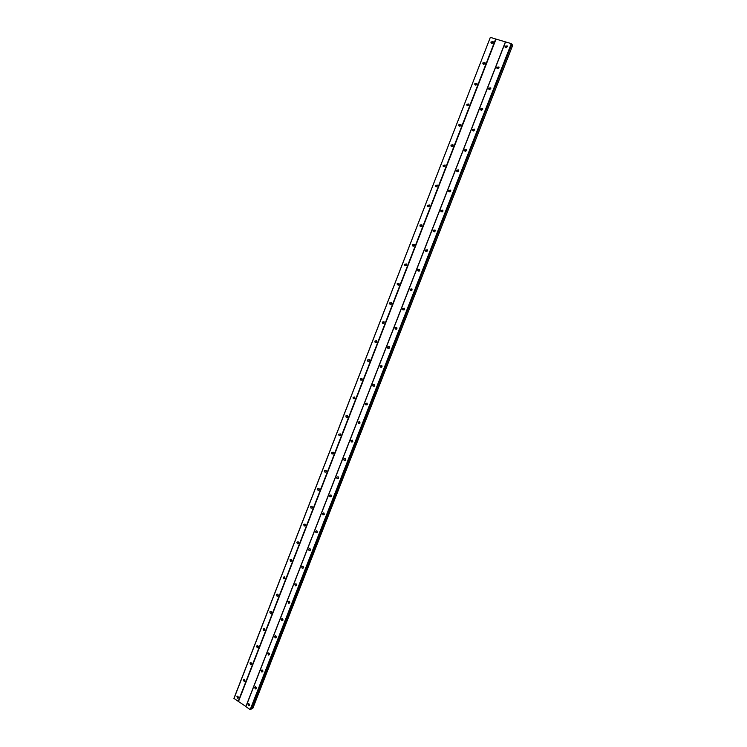 <?xml version="1.0" encoding="UTF-8"?>
<svg xmlns="http://www.w3.org/2000/svg" width="747" height="747" viewBox="0 0 747 747"><rect width="100%" height="100%" fill="white"/><g stroke="black" fill="none" stroke-linecap="round" stroke-linejoin="round"><path stroke-width="1.12" d="M264.718 630.365L263.803 630.673L264.83 630.16L264.158 628.563L263.131 629.077L263.803 630.673M458.443 171.268L458.677 170.802M450.562 191.437L450.796 190.915M442.747 211.448L442.971 210.906M434.987 231.318L435.184 230.776M427.293 251.029L427.452 250.525M247.976 704.113L248.798 705.766L249.647 705.243L248.826 703.59L247.976 704.113M507.278 46.239L506.074 47.724M505.056 46.183L505.009 47.033L507.176 46.818L507.222 45.969L505.056 46.183M499.033 67.221L497.885 68.752M496.839 67.211L496.802 68.08L498.949 67.865L498.987 66.997L496.839 67.211M490.854 88.071L489.752 89.64M488.678 88.09L488.65 88.986L490.77 88.772L490.807 87.885L488.678 88.09M482.721 108.763L481.684 110.369M480.582 108.829L480.554 109.744L482.655 109.529L482.674 108.614L480.582 108.829M474.644 129.324L473.663 130.968M472.534 129.427L472.515 130.361L474.588 130.137L474.606 129.212L472.534 129.427M466.623 149.736L465.708 151.417M464.541 149.876L464.541 150.838L466.586 150.605L466.586 149.652L464.541 149.876M458.649 170.017L457.808 171.717M456.604 170.195L456.613 171.166L458.63 170.932L458.63 169.961L456.604 170.195M450.73 190.158L449.955 191.886M448.723 190.364L448.742 191.363L450.74 191.129L450.721 190.13L448.723 190.364M442.868 210.168L442.168 211.915M440.889 210.402L440.926 211.429L442.896 211.177L442.859 210.159L440.889 210.402M435.053 230.048L434.427 231.803L433.167 231.355L435.099 231.094L435.062 230.048L433.111 230.3L433.167 231.355M427.293 249.787L426.742 251.552L425.454 251.141L427.368 250.871L427.303 249.806L425.388 250.068L425.454 251.141M419.59 269.396L419.114 271.17L417.797 270.797L419.683 270.526L419.609 269.424L417.722 269.695L417.797 270.797M411.933 288.884L411.532 290.648M410.103 289.201L410.196 290.331L412.045 290.041L411.952 288.912L410.103 289.201M404.323 308.231L404.006 309.996M402.53 308.567L402.652 309.725L404.463 309.426L404.351 308.268L402.53 308.567M396.778 327.457L396.517 329.212L395.154 328.997L396.937 328.68L396.797 327.494L395.014 327.812L395.154 328.997M389.271 346.561L389.084 348.307M387.544 346.916L387.712 348.139L389.458 347.803L389.299 346.589L387.544 346.916M381.82 365.544L381.698 367.263M380.13 365.909L380.316 367.15L382.025 366.805L381.838 365.563L380.13 365.909M374.424 384.397L374.368 386.096M372.762 384.761L372.968 386.04L374.639 385.676L374.434 384.406L372.762 384.761M367.076 403.128L367.076 404.799L365.675 404.799L367.309 404.426L367.066 403.128L365.442 403.501L365.675 404.799M359.755 421.719L358.168 422.111L358.439 423.446L360.026 423.054L359.755 421.719L359.83 423.381M352.528 440.235L352.631 441.832M350.941 440.599L351.239 441.963L352.78 441.552L352.491 440.198L350.941 440.599M345.319 458.602L345.469 460.171M343.76 458.975L344.096 460.367L345.59 459.937L345.263 458.546L343.76 458.975M338.176 476.857L338.363 478.379M336.636 477.221L337 478.64L338.447 478.201L338.092 476.782L336.636 477.221M331.014 495.13L331.295 496.475M329.548 495.354L329.95 496.802L331.351 496.344L330.958 494.906L329.548 495.354M323.983 513.096L324.273 514.45M322.508 513.366L322.947 514.842L324.301 514.375L323.871 512.909L322.508 513.366M316.999 530.958L317.288 532.303L316.831 530.79L315.514 531.266L315.981 532.76L317.298 532.284M310.052 548.737L310.35 550.044M308.567 549.054L309.071 550.567L310.332 550.081L309.828 548.569L308.567 549.054M303.142 566.422L303.45 567.664M301.657 566.721L302.208 568.262L303.422 567.767L302.88 566.226L301.657 566.721M296.279 583.995L296.596 585.172M294.804 584.285L295.382 585.844L296.55 585.331L295.971 583.771L294.804 584.285M289.462 601.466L289.78 602.568M287.987 601.727L288.603 603.305L289.715 602.792L289.108 601.214L287.987 601.727M282.683 618.824L283.001 619.851M281.208 619.058L281.862 620.654L282.936 620.141L282.282 618.544L281.208 619.058M275.96 636.08L276.269 637.014M274.476 636.285L275.167 637.901L276.194 637.378L275.503 635.762L274.476 636.285M269.284 653.233L269.574 654.064M267.79 653.401L268.509 655.026L269.49 654.503L268.771 652.878L267.79 653.401M262.655 670.292L262.907 671.002M261.142 670.414L261.898 672.048L262.832 671.525L262.085 669.891L261.142 670.414M256.072 687.249L256.286 687.819M254.54 687.315L255.325 688.958L256.221 688.435L255.437 686.792L254.54 687.315M236.92 696.615L237.723 698.249L238.573 697.735L237.779 696.092L236.92 696.615M493.216 42.019L492.077 43.475M491.022 41.953L490.984 42.812L493.123 42.579L493.16 41.72L491.022 41.953M485.074 62.888L483.981 64.382M482.907 62.86L482.879 63.747L484.99 63.504L485.018 62.627L482.907 62.86M476.997 83.617L475.942 85.149M474.849 83.627L474.821 84.532L476.913 84.29L476.941 83.393L474.849 83.627M468.967 104.197L467.967 105.766M466.847 104.244L466.828 105.168L468.892 104.935L468.911 104.01L466.847 104.244M460.983 124.646L460.049 126.243M458.891 124.73L458.891 125.673L460.927 125.431L460.936 124.488L458.891 124.73M453.065 144.955L452.187 146.58M451.001 145.067L451.001 146.038L453.018 145.786L453.018 144.825L451.001 145.067M445.193 165.124L444.381 166.777M443.158 165.274L443.176 166.264L445.165 166.011L445.147 165.022L443.158 165.274M437.368 185.163L436.622 186.834M435.37 185.34L435.398 186.348L437.359 186.087L437.331 185.079L435.37 185.34M429.6 205.061L428.927 206.751M427.629 205.266L427.676 206.303L429.609 206.032L429.572 205.005L427.629 205.266M421.887 224.828L421.28 226.537M419.954 225.062L420.01 226.117L421.915 225.846L421.859 224.791L419.954 225.062M414.202 244.437L412.316 244.727L412.391 245.81L414.268 245.52L414.202 244.437L413.679 246.183M406.601 263.98L406.135 265.699L404.827 265.362L406.676 265.064L406.592 263.962L404.734 264.251L404.827 265.362M399.029 283.346L397.208 283.655L397.311 284.784L399.131 284.486L399.029 283.346L398.646 285.083M391.521 302.61L389.729 302.927L389.85 304.085L391.643 303.768L391.521 302.61L391.195 304.328M384.051 321.733L382.296 322.069L382.445 323.255L384.201 322.919L384.051 321.733L383.799 323.451M376.647 340.753L376.46 342.443L375.087 342.303L376.805 341.949L376.637 340.735L374.919 341.08L375.087 342.303M369.289 359.634L369.158 361.305M367.589 359.97L367.776 361.221L369.457 360.857L369.27 359.615L367.589 359.97M361.968 378.393L361.903 380.036M360.306 378.738L360.521 380.008L362.164 379.635L361.95 378.365L360.306 378.738M354.713 397.04L354.694 398.655M353.07 397.376L353.312 398.683L354.909 398.291L354.676 396.993L353.07 397.376M347.495 415.556L347.532 417.143M345.88 415.902L346.15 417.237L347.71 416.826L347.439 415.5L345.88 415.902M340.333 433.96L340.408 435.51M338.736 434.306L339.035 435.66L340.557 435.24L340.258 433.886L338.736 434.306M333.209 452.243L333.339 453.756M331.64 452.589L331.976 453.971L333.451 453.541L333.115 452.159L331.64 452.589M326.14 470.414L326.308 471.88M324.59 470.75L324.954 472.16L326.383 471.712L326.028 470.302L324.59 470.75M319.072 488.585L319.314 489.892M317.587 488.79L317.979 490.228L319.371 489.771L318.978 488.342L317.587 488.79M312.125 506.475L312.377 507.773M310.621 506.727L311.06 508.184L312.395 507.717L311.966 506.251L310.621 506.727M305.224 524.245L305.467 525.552L305.009 524.058L303.712 524.543L304.178 526.028L305.476 525.543M298.342 541.958L298.604 543.209M296.839 542.238L297.343 543.751L298.585 543.256L298.09 541.752L296.839 542.238M291.507 559.559L291.788 560.745M290.013 559.83L290.546 561.361L291.75 560.857L291.218 559.335L290.013 559.83M284.719 577.058L285.009 578.178M283.225 577.31L283.804 578.86L284.952 578.346L284.392 576.805L283.225 577.31M277.977 594.453L278.267 595.49M276.483 594.677L277.09 596.237L278.201 595.723L277.604 594.164L276.483 594.677M271.282 611.737L271.563 612.689M269.788 611.933L270.433 613.511L271.497 612.998L270.853 611.419L269.788 611.933M264.634 628.918L264.905 629.777M258.032 645.996L258.275 646.753M256.52 646.127L257.229 647.733L258.201 647.21L257.5 645.604L256.52 646.127M251.478 662.981L251.692 663.607M249.946 663.056L250.684 664.681L251.618 664.158L250.88 662.533L249.946 663.056M243.41 679.891L244.185 681.516L245.072 680.993L244.306 679.368L243.41 679.891M505.402 41.916L245.866 706.494L238.498 701.489L496.027 39.105L505.542 41.907L245.912 706.681L250.18 709.585L250.964 709.435L511.303 43.681L250.18 709.585M252.701 708.642L512.816 45.016M251.384 708.371L252.654 708.632M233.97 698.557L490.34 37.35L233.923 698.37L238.498 701.489M490.34 37.35L496.027 39.105M505.542 41.907L510.976 43.531M511.462 44.381L512.759 44.988M238.181 701.424L495.7 38.956M251.627 708.427L511.714 44.503M250.497 709.65L511.303 43.681M248.798 705.766L249.554 705.429M505.009 47.033L505.822 47.724M496.802 68.08L497.661 68.761M488.65 88.986L489.565 89.649M480.554 109.744L481.526 110.388M472.515 130.361L473.542 130.986M464.541 150.838L465.614 151.436M456.613 171.166L457.743 171.735M448.742 191.363L449.927 191.895M440.926 211.429L442.149 211.915M410.196 290.331L411.513 290.62M402.652 309.725L403.978 309.968M387.712 348.139L389.066 348.279M380.316 367.15L381.689 367.244M372.968 386.04L374.359 386.087M358.439 423.446L359.811 423.4M351.239 441.963L352.593 441.879M344.096 460.367L345.422 460.236M337 478.64L338.298 478.472M329.95 496.802L331.21 496.606M322.947 514.842L324.17 514.608M315.981 532.76L317.176 532.508M309.071 550.567L310.22 550.296M302.208 568.262L303.31 567.972M295.382 585.844L296.447 585.527M288.603 603.305L289.621 602.978M281.862 620.654L282.833 620.327M275.167 637.901L276.101 637.555M268.509 655.026L269.396 654.689M261.898 672.048L262.739 671.702M255.325 688.958L256.128 688.622M237.723 698.249L238.47 697.931M490.984 42.812L491.778 43.475M482.879 63.747L483.72 64.401M474.821 84.532L475.727 85.167M466.828 105.168L467.781 105.794M458.891 125.673L459.891 126.271M451.001 146.038L452.056 146.608M443.176 166.264L444.278 166.805M435.398 186.348L436.547 186.862M427.676 206.303L428.862 206.779M420.01 226.117L421.233 226.556M412.391 245.81L413.651 246.202M397.311 284.784L398.627 285.083M389.85 304.085L391.185 304.337M382.445 323.255L383.79 323.46M367.776 361.221L369.13 361.324M360.521 380.008L361.875 380.064M353.312 398.683L354.657 398.693M346.15 417.237L347.476 417.2M339.035 435.66L340.343 435.585M331.976 453.971L333.255 453.859M324.954 472.16L326.215 472.011M317.979 490.228L319.212 490.051M311.06 508.184L312.255 507.979M304.178 526.028L305.336 525.795M297.343 543.751L298.464 543.499M290.546 561.361L291.629 561.09M283.804 578.86L284.84 578.57M277.09 596.237L278.089 595.938M270.433 613.511L271.385 613.203M257.229 647.733L258.098 647.416M250.684 664.681L251.515 664.354M244.185 681.516L244.969 681.199"/></g></svg>
